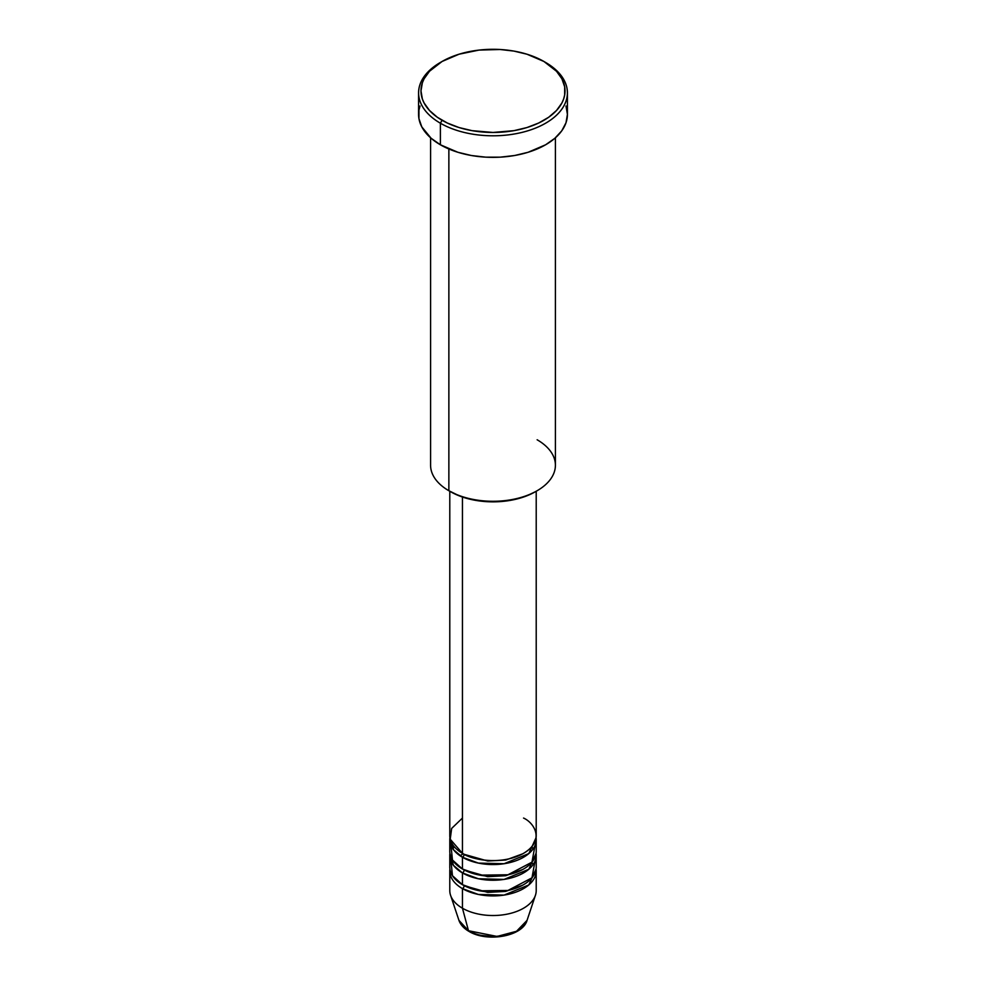 <?xml version="1.0" encoding="UTF-8"?>
<svg xmlns="http://www.w3.org/2000/svg" width="986" height="986" viewBox="0 0 986 986"><rect width="100%" height="100%" fill="white"/><g stroke="black" fill="none" stroke-linecap="round" stroke-linejoin="round"><path stroke-width="1.48" d="M449.789 870.971L449.789 890.58A43.211 24.946 0 0 0 462.446 908.217A43.211 24.946 180 0 0 505.658 914.429A43.211 24.946 180 0 0 535.423 895.3L527.054 920.357L516.516 931.277L497.08 936.441L468.473 930.722A2.403 1.38 120 0 0 468.917 931.351A2.403 1.38 -60 0 1 468.473 930.722A34.683 20.028 0 0 0 503.168 935.702A34.683 20.028 0 0 0 527.054 920.357C522.568 936.601 486.899 942.53 468.917 931.351C463.839 928.418 460.511 924.757 458.946 920.357A34.683 20.028 0 0 0 468.473 930.722L462.446 908.217L468.473 930.722L458.946 920.357L450.577 895.3A43.211 24.946 180 0 0 462.446 908.217A43.211 24.946 0 0 0 509.54 913.628A43.211 24.946 0 0 0 536.211 890.58L536.211 870.971A43.211 24.946 180 0 1 509.54 894.019A43.211 24.946 180 0 1 462.446 888.62L462.446 908.217L462.446 888.62A43.211 24.946 180 0 1 449.789 870.971A43.211 24.946 180 0 1 449.924 869.011M462.446 818.06L451.662 828.425L450.22 839.222L462.446 853.334A43.211 24.946 0 0 0 509.54 858.744A43.211 24.946 0 0 0 536.211 835.697L536.211 491.262M464.147 854.258A2.403 1.38 -60 0 1 464.147 854.32L463.321 853.827L464.147 854.32A2.403 1.38 -60 0 1 462.446 857.253L453.461 849.673L449.924 837.656A43.211 24.946 180 0 0 449.789 839.616L449.789 851.374A43.211 24.946 0 0 0 462.446 869.011A43.211 24.946 0 0 0 509.54 874.422A43.211 24.946 0 0 0 536.211 851.374L536.211 839.616A43.211 24.946 180 0 1 509.54 862.664A43.211 24.946 180 0 1 462.446 857.253L462.446 869.011L462.446 857.253A43.211 24.946 180 0 1 449.789 839.616M451.009 845.495L452.463 860.014L462.446 869.011L479.837 875.137L507.975 874.779L531.972 862.146L534.991 845.495M464.147 869.948A2.403 1.38 -60 0 1 464.147 869.997L463.321 869.504L464.147 869.997A2.403 1.38 -60 0 1 462.446 872.93L453.461 865.351L449.924 853.334A43.211 24.946 180 0 0 449.789 855.293L449.789 867.051A43.211 24.946 0 0 0 462.446 884.701A43.211 24.946 0 0 0 509.54 890.099A43.211 24.946 0 0 0 536.211 867.051L536.211 855.293A43.211 24.946 180 0 1 509.54 878.341A43.211 24.946 180 0 1 462.446 872.93L462.446 884.701L462.446 872.93A43.211 24.946 180 0 1 449.789 855.293M451.009 861.172L452.463 875.691L462.446 884.701L479.837 890.814L507.975 890.457L531.972 877.823L534.991 861.172M464.147 885.625A2.403 1.38 -60 0 1 464.147 885.674L463.321 885.182L464.147 885.674A2.403 1.38 -60 0 1 462.446 888.62A2.403 1.38 120 0 0 464.147 885.674L487.7 892.379L505.682 891.406L522.679 885.182L505.682 891.406L487.7 892.379L464.147 885.674M537.136 439.768A62.414 36.038 180 0 1 537.136 490.72A62.414 36.038 180 0 1 448.864 490.732L450.565 491.706A60.01 34.646 0 0 0 535.435 491.706L526.339 496.02L515.961 499.212L504.709 501.184L493 501.849L481.291 501.184L470.039 499.212L459.661 496.02L448.864 490.732A62.414 36.038 0 0 0 516.886 498.534A62.414 36.038 0 0 0 555.414 465.244L555.414 137.793M442.073 61.477L440.385 62.463A74.418 42.965 0 0 0 440.385 123.213L442.073 120.28A72.015 41.572 180 0 1 442.073 61.477A72.015 41.572 180 0 1 543.927 61.477L526.943 54.205L513.903 51.087L500.062 49.497L478.95 50.101L459.057 54.205L442.073 61.477L429.489 71.275L424.091 78.806L422.365 82.762L420.985 90.872L422.365 98.994L424.091 102.951L429.489 110.481L437.328 117.26L447.311 123.016L459.057 127.551L472.097 130.67L493 132.457L513.903 130.67L526.943 127.551L538.689 123.016L548.672 117.26L556.511 110.481L561.909 102.951L563.635 98.994L564.67 94.952L564.67 86.805L561.909 78.806L556.511 71.275L543.927 61.477A72.015 41.572 180 0 1 543.927 120.28A72.015 41.572 180 0 1 442.073 120.28L440.385 123.213A74.418 42.965 0 0 0 545.615 123.213A74.418 42.965 0 0 0 545.615 62.463L545.615 62.463A74.418 42.965 180 0 1 567.418 92.844A74.418 42.965 180 0 1 521.483 132.531A74.418 42.965 180 0 1 440.385 123.213L440.385 144.782A74.418 42.965 0 0 0 521.483 154.087A74.418 42.965 0 0 0 567.418 114.401L565.989 122.782L561.749 130.842L554.871 138.274L545.615 144.782L528.077 152.288L514.606 155.517L500.296 157.156L485.704 157.156L471.394 155.517L457.923 152.288L440.385 144.782L440.385 123.213A74.418 42.965 180 0 1 418.582 92.844A74.418 42.965 180 0 1 441.235 61.97M464.147 854.32L487.7 861.012L505.682 860.051L522.679 853.827L505.682 860.051L487.7 861.012L464.147 854.32A2.403 1.38 120 0 1 462.446 857.253L478.358 863.083L504.068 863.724L528.804 853.58L536.076 837.656A43.211 24.946 180 0 1 536.211 839.616M462.446 497.03L462.446 853.334L462.446 497.03M448.864 148.997L448.864 490.732L448.864 148.997M462.446 888.62L478.358 894.45L504.068 895.091L528.804 884.947L536.076 869.011A43.211 24.946 180 0 1 536.211 870.971M464.147 869.997L487.7 876.69L505.682 875.728L522.679 869.504L505.682 875.728L487.7 876.69L464.147 869.997A2.403 1.38 120 0 1 462.446 872.93L478.358 878.76L504.068 879.413L528.804 869.27L536.076 853.334A43.211 24.946 180 0 1 536.211 855.293M480.613 935.283L493 936.7L505.387 935.283M418.582 92.844L418.582 114.401A74.418 42.965 0 0 0 440.385 144.782L431.128 138.274L421.786 126.874L418.939 118.616L418.939 110.186L420.011 106.02M565.989 106.02L567.418 114.401L567.418 92.844M430.586 137.793L430.586 465.244A62.414 36.038 0 0 0 448.864 490.732A62.414 36.038 180 0 1 448.864 490.72M449.789 491.262L449.789 835.697A43.211 24.946 0 0 0 462.446 853.334C470.149 859.2 500.518 866.152 523.554 853.334C545.751 840.035 533.722 822.509 523.554 818.06M454.127 846.58L452.968 849.008M463.161 853.74L460.105 855.786M537.136 490.72L535.435 491.706M545.615 62.463L543.927 61.477M533.032 864.697L531.873 862.257M533.032 849.008L531.873 846.58"/></g></svg>
